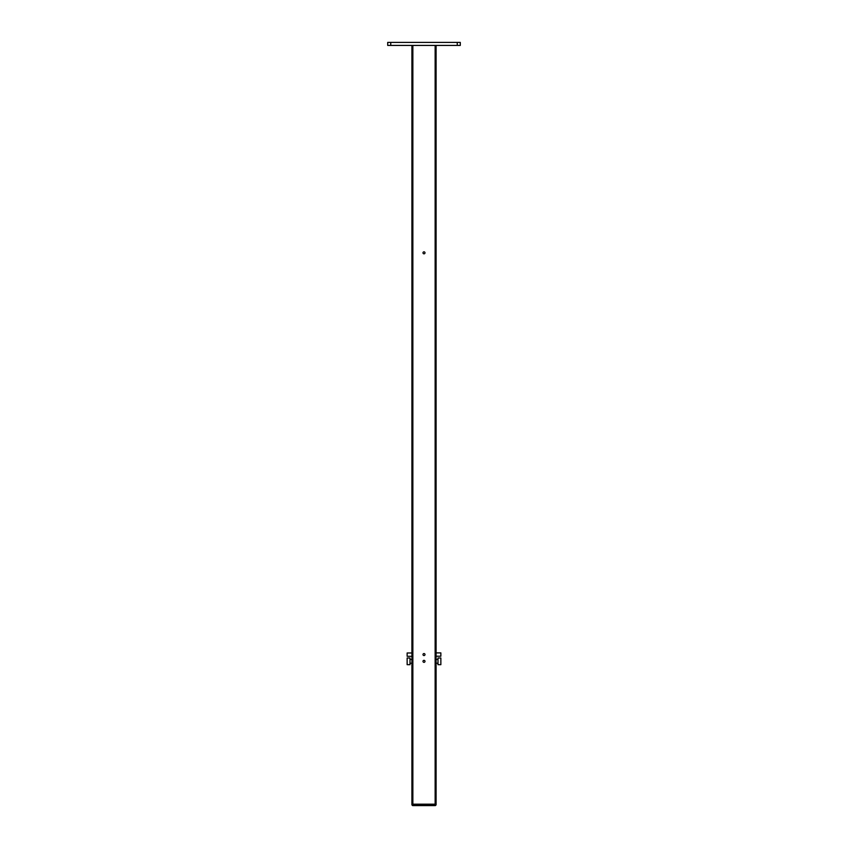 <?xml version="1.0" encoding="UTF-8"?>
<svg xmlns="http://www.w3.org/2000/svg" width="848" height="848" viewBox="0 0 848 848"><rect width="100%" height="100%" fill="white"/><g stroke="black" fill="none" stroke-linecap="round" stroke-linejoin="round"><path stroke-width="1.27" d="M411.905 652.981L407.146 652.981L407.146 656.31L411.905 656.31M411.905 45.421L411.905 804.169L436.095 804.169L436.095 45.421M424.996 661.345A0.996 0.996 0 0 1 423.502 662.203A0.996 0.996 0 0 1 423.502 660.475A0.996 0.996 0 0 1 424.996 661.345M424.996 654.55A0.996 0.996 0 0 1 423.502 655.419A0.996 0.996 0 0 1 423.502 653.691A0.996 0.996 0 0 1 424.996 654.55M424.996 252.842A0.996 0.996 0 0 1 423.502 253.7A0.996 0.996 0 0 1 423.502 251.973A0.996 0.996 0 0 1 424.996 252.842M440.854 658.006L440.854 664.673L438.003 664.673L438.003 658.006L440.854 658.006M436.095 663.242L438.003 663.242M407.146 664.673L407.146 658.006L409.997 658.006L409.997 664.673L407.146 664.673M411.905 659.437L409.997 659.437M436.095 656.225L440.854 656.225L440.854 652.886L436.095 652.886M390.748 42.4L387.716 42.4L387.716 45.421L460.284 45.421L460.284 42.4L390.748 42.4L390.748 45.421M435.374 805.6L436.095 804.89L435.374 805.6L435.141 804.89L411.905 804.89L411.905 804.169L436.095 804.169L436.095 804.89L435.141 804.89L435.141 45.421M435.141 805.6L412.626 805.6L411.905 804.89L412.626 805.6M412.859 45.421L412.859 805.6M457.252 42.4L457.252 45.421M436.095 659.437L438.003 659.437M411.905 663.242L409.997 663.242"/></g></svg>
